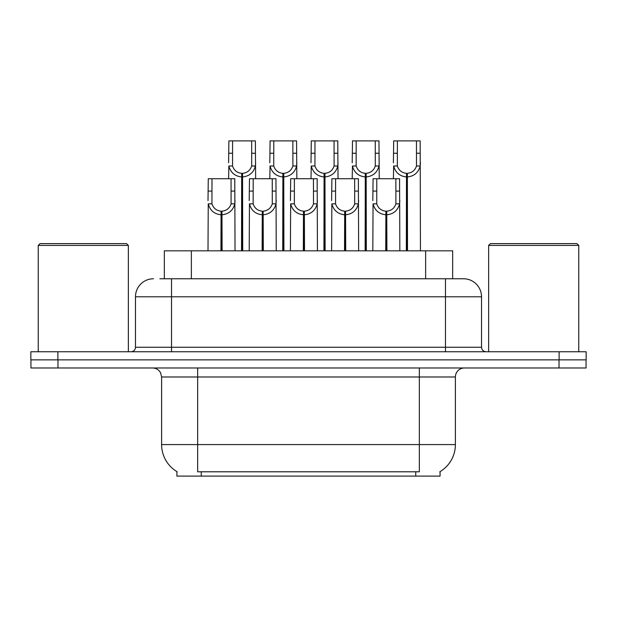 <?xml version="1.0" encoding="UTF-8"?>
<svg xmlns="http://www.w3.org/2000/svg" width="617" height="617" viewBox="0 0 617 617"><rect width="100%" height="100%" fill="white"/><g stroke="black" fill="none" stroke-linecap="round" stroke-linejoin="round"><path stroke-width="0.93" d="M159.903 278.761L171.526 278.761L159.903 278.761L164.33 278.761L164.33 250.826L452.67 250.826L452.67 278.761M440.068 471.627L440.068 476.116L176.932 476.116L176.932 471.627M177.195 471.789A31.544 31.544 0 0 1 161.608 444.579L197.656 444.579L197.656 471.789L419.344 471.789L419.344 444.579L455.392 444.579L455.392 376.987A9.008 9.008 0 0 1 464.4 367.979M161.608 444.579L161.608 376.987L160.597 372.838C158.831 369.73 156.17 368.11 152.6 367.979M439.805 471.789A31.544 31.544 0 0 0 455.392 444.579M57.975 367.979L586.057 367.979L586.057 359.865L30.943 359.865L30.943 367.979L57.975 367.979L57.975 359.865M153.502 278.761A18.024 18.024 0 0 0 135.478 296.785L135.478 347.248A4.504 4.504 0 0 1 130.966 351.759M463.498 278.761A18.024 18.024 0 0 1 481.522 296.785L171.526 296.785L171.526 278.761L463.228 278.761M481.522 296.785L481.522 347.248C481.792 349.986 483.296 351.489 486.034 351.759M57.882 351.759L30.85 351.759L30.85 359.865L57.882 359.865L57.882 351.759L559.118 351.759L559.118 359.865L586.15 359.865L586.15 351.759L559.118 351.759M385.733 250.826L385.895 211.176C381.267 210.698 378.221 208.253 376.748 203.834L376.794 178.729L399.569 178.729L399.839 250.826M385.733 214.778C379.015 214.014 374.789 210.374 373.054 203.834L372.807 250.826M372.807 200.61L373.084 178.729L376.794 178.729M386.759 250.826L386.759 211.176C391.386 210.698 394.433 208.253 395.898 203.834L395.859 178.729M386.759 211.176L386.913 250.826M385.895 211.176L385.895 250.826M399.839 200.61L399.6 203.834C397.857 210.374 393.631 214.014 386.913 214.778M406.333 250.826L406.495 173.331C401.868 172.845 398.821 170.4 397.348 165.988L397.394 140.884L420.169 140.884L420.447 250.826M406.333 176.932C399.615 176.169 395.389 172.521 393.654 165.988L393.407 178.729M393.407 162.757L393.685 140.884L397.394 140.884M407.359 250.826L407.359 173.331C411.986 172.845 415.033 170.4 416.498 165.988L416.46 140.884M407.359 173.331L407.513 250.826M406.495 173.331L406.495 250.826M420.447 162.757L420.2 165.988C418.457 172.521 414.231 176.169 407.513 176.932M344.533 250.826L344.695 211.176C340.067 210.698 337.013 208.253 335.548 203.834L335.586 178.729L358.369 178.729L358.639 250.826M344.533 214.778C337.815 214.014 333.589 210.374 331.853 203.834L331.607 250.826M331.607 200.61L331.884 178.729L335.586 178.729M345.559 250.826L345.559 211.176C350.186 210.698 353.233 208.253 354.698 203.834L354.659 178.729M345.559 211.176L345.713 250.826M344.695 211.176L344.695 250.826M358.639 200.61L358.392 203.834C356.657 210.374 352.43 214.014 345.713 214.778M303.333 250.826L303.487 211.176C298.859 210.698 295.813 208.253 294.348 203.834L294.386 178.729L317.161 178.729L317.439 250.826M303.333 214.778C296.615 214.014 292.389 210.374 290.653 203.834L290.406 250.826M290.406 200.61L290.684 178.729L294.386 178.729M304.351 250.826L304.351 211.176C308.978 210.698 312.032 208.253 313.498 203.834L313.459 178.729M304.351 211.176L304.513 250.826M303.487 211.176L303.487 250.826M317.439 200.61L317.192 203.834C315.457 210.374 311.23 214.014 304.513 214.778M262.132 250.826L262.287 211.176C257.659 210.698 254.613 208.253 253.147 203.834L253.186 178.729L275.961 178.729L276.239 250.826M262.132 214.778C255.415 214.014 251.188 210.374 249.445 203.834L249.206 250.826M249.206 200.61L249.476 178.729L253.186 178.729M263.15 250.826L263.15 211.176C267.778 210.698 270.824 208.253 272.298 203.834L272.251 178.729M263.15 211.176L263.312 250.826M262.287 211.176L262.287 250.826M276.239 200.61L275.992 203.834C274.257 210.374 270.03 214.014 263.312 214.778M220.932 250.826L221.087 211.176C216.459 210.698 213.413 208.253 211.94 203.834L211.986 178.729L234.761 178.729L235.038 250.826M220.932 214.778C214.215 214.014 209.981 210.374 208.245 203.834L207.998 250.826M207.998 200.61L208.276 178.729L211.986 178.729M221.95 250.826L221.95 211.176C226.578 210.698 229.624 208.253 231.097 203.834L231.051 178.729M221.95 211.176L222.112 250.826M221.087 211.176L221.087 250.826M235.038 200.61L234.792 203.834C233.056 210.374 228.83 214.014 222.112 214.778M365.133 250.826L365.295 173.331C360.667 172.845 357.621 170.4 356.148 165.988L356.194 140.884L378.969 140.884L379.239 178.729M365.133 176.932C358.415 176.169 354.189 172.521 352.454 165.988L352.207 178.729M352.207 162.757L352.484 140.884L356.194 140.884M366.159 250.826L366.159 173.331C370.786 172.845 373.833 170.4 375.298 165.988L375.259 140.884M366.159 173.331L366.313 250.826M365.295 173.331L365.295 250.826M379.239 162.757L379 165.988C377.257 172.521 373.03 176.169 366.313 176.932M323.933 250.826L324.087 173.331C319.467 172.845 316.413 170.4 314.948 165.988L314.986 140.884L337.761 140.884L338.039 178.729M323.933 176.932C317.215 176.169 312.989 172.521 311.253 165.988L311.007 178.729M311.007 162.757L311.284 140.884L314.986 140.884M324.958 250.826L324.958 173.331C329.578 172.845 332.632 170.4 334.098 165.988L334.059 140.884M324.958 173.331L325.113 250.826M324.087 173.331L324.087 250.826M338.039 162.757L337.792 165.988C336.057 172.521 331.83 176.169 325.113 176.932M282.733 250.826L282.887 173.331C278.259 172.845 275.213 170.4 273.747 165.988L273.786 140.884L296.561 140.884L296.839 178.729M282.733 176.932C276.015 176.169 271.788 172.521 270.045 165.988L269.806 178.729M269.806 162.757L270.076 140.884L273.786 140.884M283.751 250.826L283.751 173.331C288.378 172.845 291.425 170.4 292.898 165.988L292.851 140.884M283.751 173.331L283.913 250.826M282.887 173.331L282.887 250.826M296.839 162.757L296.592 165.988C294.857 172.521 290.63 176.169 283.913 176.932M241.532 250.826L241.687 173.331C237.059 172.845 234.013 170.4 232.547 165.988L232.586 140.884L255.361 140.884L255.639 178.729M241.532 176.932C234.815 176.169 230.588 172.521 228.845 165.988L228.606 178.729M228.606 162.757L228.876 140.884L232.586 140.884M242.55 250.826L242.55 173.331C247.178 172.845 250.224 170.4 251.697 165.988L251.651 140.884M242.55 173.331L242.712 250.826M241.687 173.331L241.687 250.826M255.639 162.757L255.392 165.988C253.656 172.521 249.43 176.169 242.712 176.932M38.239 245.419L40.043 243.615L126.554 243.615L128.359 245.419L38.239 245.419L38.239 351.759M128.359 245.419L128.359 351.759M488.641 245.419L490.446 243.615L576.957 243.615L578.761 245.419L488.641 245.419L488.641 351.759M578.761 245.419L578.761 351.759M415.742 476.116L415.742 471.627M201.258 476.116L201.258 471.627M191.363 278.761L191.363 250.826M425.637 278.761L425.637 250.826M419.344 367.979L419.344 376.987L161.608 376.987M455.392 376.987L419.344 376.987L419.344 444.579L197.656 444.579L197.656 367.979M559.025 367.979L559.025 359.865M171.526 351.759L171.526 296.785L135.478 296.785M135.478 347.248L481.522 347.248M445.474 278.761L445.474 351.759M376.794 191.093L373.084 191.093M376.748 203.834L373.054 203.834M399.6 203.834L395.898 203.834M399.569 191.093L395.859 191.093M397.394 153.24L393.685 153.24M397.348 165.988L393.654 165.988M420.2 165.988L416.498 165.988M420.169 153.24L416.46 153.24M335.586 191.093L331.884 191.093M335.548 203.834L331.853 203.834M358.392 203.834L354.698 203.834M358.369 191.093L354.659 191.093M294.386 191.093L290.684 191.093M294.348 203.834L290.653 203.834M317.192 203.834L313.498 203.834M317.161 191.093L313.459 191.093M253.186 191.093L249.476 191.093M253.147 203.834L249.445 203.834M275.992 203.834L272.298 203.834M275.961 191.093L272.251 191.093M211.986 191.093L208.276 191.093M211.94 203.834L208.245 203.834M234.792 203.834L231.097 203.834M234.761 191.093L231.051 191.093M356.194 153.24L352.484 153.24M356.148 165.988L352.454 165.988M379 165.988L375.298 165.988M378.969 153.24L375.259 153.24M314.986 153.24L311.284 153.24M314.948 165.988L311.253 165.988M337.792 165.988L334.098 165.988M337.761 153.24L334.059 153.24M273.786 153.24L270.076 153.24M273.747 165.988L270.045 165.988M296.592 165.988L292.898 165.988M296.561 153.24L292.851 153.24M232.586 153.24L228.876 153.24M232.547 165.988L228.845 165.988M255.392 165.988L251.697 165.988M255.361 153.24L251.651 153.24"/></g></svg>
